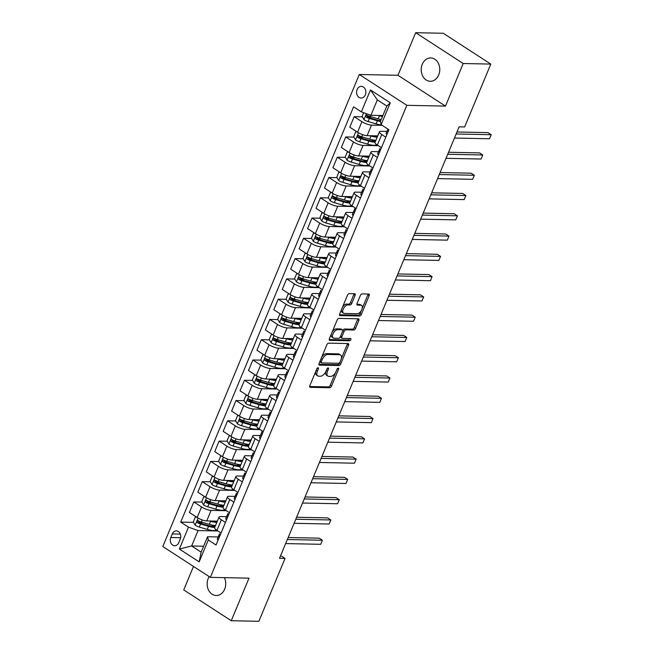 <?xml version="1.0" encoding="UTF-8"?>
<svg xmlns="http://www.w3.org/2000/svg" width="654" height="654" viewBox="0 0 654 654"><rect width="100%" height="100%" fill="white"/><g stroke="black" fill="none" stroke-linecap="round" stroke-linejoin="round"><path stroke-width="0.98" d="M318.073 367.703A1.251 0.679 123 0 0 316.847 368.799L309.808 385.721A1.79 0.973 123 0 0 309.914 387.242A1.79 0.973 123 0 0 310.225 387.332L329.739 387.732A1.79 0.973 123 0 0 331.48 386.162L338.527 369.248A1.251 0.679 123 0 0 338.445 368.177A1.251 0.679 123 0 0 338.232 368.12A1.251 0.679 123 0 0 337.006 369.216L336.099 371.407A5.731 3.115 123 0 1 330.507 376.434L328.88 376.393A5.731 3.115 123 0 1 327.883 376.107A5.731 3.115 123 0 1 327.531 371.227L328.447 369.044A1.251 0.679 123 0 0 328.365 367.973A1.251 0.679 123 0 0 328.153 367.908A1.251 0.679 123 0 0 326.926 369.011L326.019 371.202A5.731 3.115 123 0 1 320.427 376.222L318.8 376.189A5.731 3.115 123 0 1 317.803 375.903A5.731 3.115 123 0 1 317.452 371.022L318.367 368.831A1.251 0.679 123 0 0 318.285 367.769A1.251 0.679 123 0 0 318.073 367.703M422.271 64.272A11.674 9.287 -88.8 0 0 430.25 81.276A11.674 9.287 -88.8 0 0 438.711 74.94A11.674 9.287 -88.8 0 0 430.733 57.936A11.674 9.287 -88.8 0 0 422.271 64.272M209.19 576.615A11.674 9.287 -88.8 0 0 208.217 578.496A11.674 9.287 -88.8 0 0 216.204 595.5A11.674 9.287 -88.8 0 0 224.665 589.156A11.674 9.287 -88.8 0 0 224.363 577.645M357.109 89.549A5.837 4.643 -88.8 0 0 361.098 98.051A5.837 4.643 -88.8 0 0 365.333 94.879A5.837 4.643 -88.8 0 0 361.335 86.377A5.837 4.643 -88.8 0 0 357.109 89.549M355.122 295.355A1.79 0.973 123 0 0 355.016 293.834A1.79 0.973 123 0 0 354.705 293.744L349.228 293.63A1.79 0.973 123 0 0 347.487 295.199L339.663 313.985A1.79 0.973 123 0 0 339.769 315.514A1.79 0.973 123 0 0 340.088 315.604L359.594 316.005A1.79 0.973 123 0 0 361.343 314.435L369.158 295.649A1.79 0.973 123 0 0 369.052 294.12A1.79 0.973 123 0 0 368.742 294.03L362.128 293.899A1.79 0.973 123 0 0 360.379 295.469L357.035 303.505A1.79 0.973 123 0 0 357.141 305.034A1.79 0.973 123 0 0 357.452 305.124L360.738 305.189A4.791 2.6 123 0 1 361.564 305.426A4.791 2.6 123 0 1 361.539 310.192A4.791 2.6 123 0 1 357.19 313.707L344.347 313.446A4.791 2.6 123 0 1 343.513 313.201A4.791 2.6 123 0 1 343.546 308.435A4.791 2.6 123 0 1 347.887 304.928L350.029 304.968A1.79 0.973 123 0 0 351.778 303.399L355.122 295.355L353.839 294.529A1.79 0.973 123 0 0 354.027 293.728M445.48 106.103L463.204 63.52L490.811 64.092L443.273 33.264L415.666 32.7L397.943 75.284L359.299 74.491L406.837 105.31L445.48 106.103L397.943 75.284M193.494 566.438L183.725 589.908L231.263 620.736L248.986 578.152L210.343 577.359L406.837 105.31M231.263 620.736L258.87 621.3L285.03 558.442L280.648 555.598M490.811 64.092L464.642 126.95L459.124 126.835L279.511 558.328L285.03 558.442M328.619 343.154A1.79 0.973 123 0 0 326.869 344.723L319.054 363.51A1.79 0.973 123 0 0 319.16 365.03A1.79 0.973 123 0 0 319.471 365.12L338.985 365.521A1.79 0.973 123 0 0 340.726 363.951L348.549 345.165A1.79 0.973 123 0 0 348.435 343.644A1.79 0.973 123 0 0 348.124 343.554L328.619 343.154M329.354 338.747L337.178 319.961A1.79 0.973 123 0 1 338.927 318.392L358.433 318.792A1.79 0.973 123 0 1 358.744 318.882A1.79 0.973 123 0 1 358.858 320.403L355.506 328.447A1.79 0.973 123 0 1 353.765 330.017L345.852 329.853A1.79 0.973 123 0 0 344.102 331.423L341.878 336.761A1.79 0.973 123 0 0 341.993 338.281A1.79 0.973 123 0 0 342.304 338.371L350.544 338.543A1.251 0.679 123 0 1 350.757 338.608A1.251 0.679 123 0 1 350.748 339.851A1.251 0.679 123 0 1 349.612 340.775L329.779 340.366A1.79 0.973 123 0 1 329.469 340.276A1.79 0.973 123 0 1 329.354 338.747M178.771 542.673L180.251 539.1A5.657 4.496 -88.8 0 0 176.384 530.868A5.657 4.496 -88.8 0 0 172.288 533.942L170.8 537.506A5.657 4.496 -88.8 0 0 174.667 545.738A5.657 4.496 -88.8 0 0 178.771 542.673M359.299 74.491L162.805 546.531L210.343 577.359M203.607 546.221L191.638 545.976L201.146 552.139L207.555 536.73L208.283 539.975L216.057 545.011L388.917 129.737L381.143 124.701L380.415 121.456L386.833 106.046L377.325 99.882L370.916 115.292L382.884 115.537M208.283 539.975L199.168 561.868L179.376 549.041L188.499 527.14L198.048 530.566L217.962 530.974M193.527 522.366L180.725 522.105L188.499 527.14M180.725 522.105L353.585 106.831L361.36 111.875L370.475 89.974L390.258 102.801L381.143 124.701M463.204 63.52L415.666 32.7M198.048 530.566L191.638 545.976L179.376 549.041M362.332 116.829L354.166 116.657L361.94 121.701A7.292 1.954 22.6 0 0 371.497 125.127L382.132 125.339M354.166 116.657L349.784 127.203L357.55 132.247A7.292 1.954 22.6 0 0 367.107 135.664L377.718 135.885M353.896 137.103L345.729 136.939L353.503 141.975A7.292 1.954 22.6 0 0 363.06 145.401L378.331 145.711M345.729 136.939L341.339 147.477L349.113 152.521A7.292 1.954 22.6 0 0 358.67 155.946L369.273 156.159M345.451 157.385L337.292 157.213L345.059 162.257A7.292 1.954 22.6 0 0 354.615 165.675L369.886 165.993M337.292 157.213L332.902 167.759L340.669 172.795A7.292 1.954 22.6 0 0 350.225 176.22L360.836 176.441M337.014 177.659L328.848 177.487L336.622 182.531A7.292 1.954 22.6 0 0 346.179 185.957L361.449 186.267M328.848 177.487L324.458 188.033L332.232 193.077A7.292 1.954 22.6 0 0 341.789 196.494L352.392 196.715M328.57 197.933L320.411 197.77L328.177 202.805A7.292 1.954 22.6 0 0 337.734 206.231L353.005 206.541M320.411 197.77L316.021 208.315L323.795 213.351A7.292 1.954 22.6 0 0 333.344 216.776L343.955 216.989M320.133 218.215L311.966 218.044L319.741 223.088A7.292 1.954 22.6 0 0 329.297 226.505L344.568 226.824M311.966 218.044L307.576 228.589L315.351 233.625A7.292 1.954 22.6 0 0 324.907 237.05L335.51 237.271M311.688 238.489L303.53 238.318L311.296 243.362A7.292 1.954 22.6 0 0 320.852 246.787L336.123 247.098M303.53 238.318L299.14 248.863L306.914 253.907A7.292 1.954 22.6 0 0 316.462 257.324L327.074 257.545M303.252 258.763L295.085 258.6L302.859 263.636A7.292 1.954 22.6 0 0 312.416 267.061L327.687 267.372M295.085 258.6L290.695 269.146L298.469 274.181A7.292 1.954 22.6 0 0 308.026 277.607L318.637 277.819M294.807 279.045L286.648 278.874L294.423 283.918A7.292 1.954 22.6 0 0 303.971 287.335L319.242 287.654M286.648 278.874L282.258 289.42L290.033 294.455A7.292 1.954 22.6 0 0 299.589 297.881L310.192 298.101M286.37 299.319L278.203 299.156L285.978 304.192A7.292 1.954 22.6 0 0 295.534 307.617L310.805 307.928M278.203 299.156L273.813 309.694L281.588 314.738A7.292 1.954 22.6 0 0 291.144 318.163L301.756 318.375M277.925 319.593L269.767 319.43L277.541 324.466A7.292 1.954 22.6 0 0 287.09 327.891L302.361 328.21M269.767 319.43L265.377 329.976L273.151 335.012A7.292 1.954 22.6 0 0 282.708 338.437L293.311 338.658M269.489 339.876L261.322 339.704L269.096 344.748A7.292 1.954 22.6 0 0 278.653 348.165L293.924 348.484M261.322 339.704L256.932 350.25L264.707 355.294A7.292 1.954 22.6 0 0 274.263 358.711L284.874 358.932M261.052 360.15L252.885 359.986L260.66 365.022A7.292 1.954 22.6 0 0 270.216 368.447L285.479 368.758M252.885 359.986L248.495 370.524L256.27 375.568A7.292 1.954 22.6 0 0 265.826 378.993L276.429 379.206M252.607 380.432L244.441 380.26L252.215 385.296A7.292 1.954 22.6 0 0 261.772 388.721L277.043 389.04M244.441 380.26L240.051 390.806L247.825 395.842A7.292 1.954 22.6 0 0 257.382 399.267L267.993 399.488M244.171 400.706L236.004 400.534L243.778 405.578A7.292 1.954 22.6 0 0 253.335 409.003L268.598 409.314M236.004 400.534L231.614 411.08L239.389 416.124A7.292 1.954 22.6 0 0 248.945 419.541L259.548 419.762M235.726 420.98L227.559 420.816L235.334 425.852A7.292 1.954 22.6 0 0 244.89 429.277L260.161 429.588M227.559 420.816L223.178 431.354L230.944 436.398A7.292 1.954 22.6 0 0 240.5 439.823L251.111 440.036M227.29 441.262L219.123 441.09L226.897 446.134A7.292 1.954 22.6 0 0 236.454 449.551L251.716 449.87M219.123 441.09L214.733 451.636L222.507 456.672A7.292 1.954 22.6 0 0 232.064 460.097L242.667 460.318M218.845 461.536L210.678 461.364L218.452 466.408A7.292 1.954 22.6 0 0 228.009 469.834L243.28 470.144M210.678 461.364L206.296 471.91L214.062 476.954A7.292 1.954 22.6 0 0 223.619 480.371L234.23 480.592M210.408 481.81L202.241 481.646L210.016 486.682A7.292 1.954 22.6 0 0 219.572 490.108L234.843 490.418M202.241 481.646L197.851 492.192L205.626 497.228A7.292 1.954 22.6 0 0 215.182 500.653L225.785 500.866M201.963 502.092L193.797 501.92L201.571 506.964A7.292 1.954 22.6 0 0 211.128 510.382L226.398 510.7M193.797 501.92L189.415 512.466L197.181 517.502A7.292 1.954 22.6 0 0 206.738 520.927L217.349 521.148M218.134 536.95L207.555 536.73M226.578 516.668L220.635 516.546A7.292 1.954 22.6 0 0 219.041 517.077A7.292 1.954 22.6 0 0 221.363 519.791L225.45 522.44M235.015 496.394L229.08 496.272A7.292 1.954 22.6 0 0 227.486 496.803A7.292 1.954 22.6 0 0 229.799 499.517L233.887 502.166M243.46 476.12L237.516 475.998A7.292 1.954 22.6 0 0 235.922 476.521A7.292 1.954 22.6 0 0 238.236 479.235L242.332 481.892M251.896 455.838L245.961 455.715A7.292 1.954 22.6 0 0 244.359 456.247A7.292 1.954 22.6 0 0 246.681 458.961L250.768 461.61M260.341 435.564L254.398 435.441A7.292 1.954 22.6 0 0 252.804 435.973A7.292 1.954 22.6 0 0 255.117 438.679L259.213 441.336M268.778 415.29L262.843 415.167A7.292 1.954 22.6 0 0 261.24 415.691A7.292 1.954 22.6 0 0 263.562 418.405L267.649 421.053M277.222 395.008L271.279 394.885A7.292 1.954 22.6 0 0 269.685 395.417A7.292 1.954 22.6 0 0 271.999 398.131L276.094 400.779M285.659 374.734L279.724 374.611A7.292 1.954 22.6 0 0 278.122 375.143A7.292 1.954 22.6 0 0 280.443 377.849L284.531 380.505M294.104 354.452L288.161 354.337A7.292 1.954 22.6 0 0 286.566 354.86A7.292 1.954 22.6 0 0 288.88 357.575L292.976 360.223M302.54 334.178L296.597 334.055A7.292 1.954 22.6 0 0 295.003 334.586A7.292 1.954 22.6 0 0 297.325 337.3L301.412 339.949M310.985 313.904L305.042 313.781A7.292 1.954 22.6 0 0 303.448 314.312A7.292 1.954 22.6 0 0 305.761 317.018L309.857 319.675M319.422 293.621L313.479 293.499A7.292 1.954 22.6 0 0 311.884 294.03A7.292 1.954 22.6 0 0 314.206 296.744L318.294 299.393M327.867 273.347L321.923 273.225A7.292 1.954 22.6 0 0 320.329 273.756A7.292 1.954 22.6 0 0 322.643 276.47L326.73 279.119M336.303 253.073L330.36 252.951A7.292 1.954 22.6 0 0 328.766 253.474A7.292 1.954 22.6 0 0 331.087 256.188L335.175 258.845M344.748 232.791L338.805 232.669A7.292 1.954 22.6 0 0 337.211 233.2A7.292 1.954 22.6 0 0 339.524 235.914L343.612 238.563M353.185 212.517L347.241 212.395A7.292 1.954 22.6 0 0 345.647 212.926A7.292 1.954 22.6 0 0 347.969 215.64L352.056 218.289M361.629 192.243L355.686 192.121A7.292 1.954 22.6 0 0 354.092 192.644A7.292 1.954 22.6 0 0 356.405 195.358L360.493 198.015M370.066 171.961L364.123 171.838A7.292 1.954 22.6 0 0 362.529 172.37A7.292 1.954 22.6 0 0 364.85 175.084L368.938 177.733M378.502 151.687L372.567 151.565A7.292 1.954 22.6 0 0 370.973 152.096A7.292 1.954 22.6 0 0 373.287 154.802L377.374 157.459M386.947 131.413L381.004 131.291A7.292 1.954 22.6 0 0 379.41 131.814A7.292 1.954 22.6 0 0 381.732 134.528L385.819 137.177M203.124 522.562L198.669 522.472M211.561 502.288L207.105 502.198M220.006 482.006L215.55 481.916M228.442 461.732L223.987 461.642M236.887 441.458L232.432 441.368M245.324 421.176L240.868 421.086M253.768 400.902L249.305 400.812M262.205 380.628L257.75 380.53M270.65 360.346L266.186 360.256M279.086 340.072L274.631 339.982M287.531 319.798L283.068 319.7M295.968 299.516L291.512 299.426M304.412 279.242L299.949 279.152M312.849 258.959L308.394 258.87M321.286 238.685L316.83 238.596M329.73 218.411L325.275 218.322M338.167 198.129L333.712 198.039M346.612 177.855L342.156 177.765M355.048 157.581L350.593 157.483M363.493 137.299L359.038 137.209M371.93 117.025L367.474 116.935M219.041 517.077L214.651 527.623A7.292 1.954 22.6 0 0 216.973 530.337L221.06 532.985M227.486 496.803L223.096 507.349A7.292 1.954 22.6 0 0 225.409 510.055L229.497 512.711M235.922 476.521L231.532 487.066A7.292 1.954 22.6 0 0 233.854 489.781L237.942 492.429M244.359 456.247L239.977 466.793A7.292 1.954 22.6 0 0 242.291 469.507L246.378 472.155M252.804 435.973L248.414 446.51A7.292 1.954 22.6 0 0 250.735 449.224L254.823 451.881M261.24 415.691L256.858 426.236A7.292 1.954 22.6 0 0 259.172 428.95L263.26 431.599M269.685 395.417L265.295 405.962A7.292 1.954 22.6 0 0 267.617 408.676L271.704 411.325M278.122 375.143L273.732 385.68A7.292 1.954 22.6 0 0 276.053 388.394L280.141 391.051M286.566 354.86L282.176 365.406A7.292 1.954 22.6 0 0 284.49 368.12L288.586 370.769M295.003 334.586L290.613 345.132A7.292 1.954 22.6 0 0 292.935 347.838L297.022 350.495M303.448 314.312L299.058 324.85A7.292 1.954 22.6 0 0 301.371 327.564L305.467 330.213M311.884 294.03L307.494 304.576A7.292 1.954 22.6 0 0 309.816 307.29L313.904 309.939M320.329 273.756L315.939 284.302A7.292 1.954 22.6 0 0 318.253 287.008L322.348 289.665M328.766 253.474L324.376 264.02A7.292 1.954 22.6 0 0 326.698 266.734L330.785 269.383M337.211 233.2L332.821 243.746A7.292 1.954 22.6 0 0 335.134 246.46L339.23 249.109M345.647 212.926L341.257 223.472A7.292 1.954 22.6 0 0 343.579 226.178L347.666 228.835M354.092 192.644L349.702 203.19A7.292 1.954 22.6 0 0 352.016 205.904L356.103 208.552M362.529 172.37L358.139 182.916A7.292 1.954 22.6 0 0 360.46 185.63L364.548 188.278M370.973 152.096L366.583 162.633A7.292 1.954 22.6 0 0 368.897 165.348L372.984 168.004M379.41 131.814L375.02 142.359A7.292 1.954 22.6 0 0 377.342 145.074L381.429 147.722M370.916 115.292L361.36 111.875M201.146 552.139L199.168 561.868M370.475 89.974L377.325 99.882M390.258 102.801L386.833 106.046M315.759 371.407A5.731 3.115 123 0 0 316.52 375.069L317.803 375.903M325.856 371.562A5.731 3.115 123 0 0 326.599 375.273L327.883 376.107M309.62 386.514L328.447 386.906A1.79 0.973 123 0 0 330.196 385.337L335.486 372.625M341.306 358.645L347.266 344.331A1.79 0.973 123 0 0 347.446 343.538M318.866 364.303L337.693 364.695A1.79 0.973 123 0 0 339.442 363.117L339.606 362.725M321.294 361.785A1.251 0.679 123 0 0 321.376 362.856A1.251 0.679 123 0 0 321.588 362.921L338.715 363.272A1.251 0.679 123 0 0 339.941 362.169L340.897 359.863A5.731 3.115 123 0 0 340.546 354.983A5.731 3.115 123 0 0 339.549 354.697L327.85 354.452A5.731 3.115 123 0 0 322.258 359.479L321.294 361.785L320.092 361.008M319.88 361.515A1.251 0.679 123 0 0 320.092 362.022A1.251 0.679 123 0 0 320.305 362.087M340.546 354.983L339.262 354.149A5.731 3.115 123 0 0 338.265 353.863L339.549 354.697M321.58 357.436A5.731 3.115 123 0 1 326.559 353.626L338.265 353.863M342.761 330.72L342.819 330.589A1.79 0.973 123 0 1 344.568 329.019L352.473 329.183A1.79 0.973 123 0 0 354.223 327.613L357.566 319.569A1.79 0.973 123 0 0 357.754 318.776M340.415 336.597A1.79 0.973 123 0 0 340.709 337.448L341.993 338.281M329.175 339.54L348.329 339.941A1.251 0.679 123 0 0 349.653 338.527M337.636 329.681A4.791 2.6 123 0 0 333.295 333.197A4.791 2.6 123 0 0 333.262 337.963A4.791 2.6 123 0 0 334.096 338.208L338.617 338.298A1.79 0.973 123 0 0 340.366 336.728L342.582 331.39A1.79 0.973 123 0 0 342.475 329.869A1.79 0.973 123 0 0 342.165 329.779L337.636 329.681L336.352 328.856A4.791 2.6 123 0 0 332.044 332.297M331.414 333.81A4.791 2.6 123 0 0 331.979 337.129L333.262 337.963M342.475 329.869L341.192 329.036A1.79 0.973 123 0 0 340.881 328.946L342.165 329.779M336.352 328.856L340.881 328.946M342.5 307.184A4.791 2.6 123 0 1 346.604 304.094L348.745 304.135A1.79 0.973 123 0 0 350.495 302.565L353.839 294.529M341.568 309.407A4.791 2.6 123 0 0 342.23 312.367L343.513 313.201M361.564 305.426L360.28 304.601A4.791 2.6 123 0 0 359.447 304.355L360.738 305.189M356.847 304.306L359.447 304.355M362.226 308.394L367.875 294.815A1.79 0.973 123 0 0 368.063 294.022M339.475 314.787L358.31 315.171A1.79 0.973 123 0 0 360.052 313.601L361.294 310.617M196.584 517.118L195.317 517.101L193.29 521.966L195.186 525.252A4.831 1.292 22.6 0 0 199.29 527.083L207.244 529.413A13.955 3.736 22.6 0 0 216.311 529.879M213.31 526.388A11.584 3.098 22.6 0 0 212.607 525.734L211.732 524.999M209.55 520.985L210.621 521.295A13.955 3.736 22.6 0 0 216.809 522.44M212.615 521.05A11.584 3.098 22.6 0 0 216.973 521.14M215.526 525.522A13.955 3.736 -157.4 0 1 209.337 524.377L201.383 522.056A4.831 1.292 -157.4 0 1 198.383 520.854C196.944 520.854 196.674 521.5 197.573 522.799A4.831 1.292 22.6 0 0 200.574 524.001L208.528 526.331A13.955 3.736 22.6 0 0 214.716 527.467M215.37 525.898A11.584 3.098 -157.4 0 1 207.923 525.44L199.969 523.11A2.461 0.662 -157.4 0 1 199.159 522.832L198.473 521.5M198.383 520.854L197.925 520.731M218.117 540.057A4.831 1.292 -157.4 0 1 217.357 538.822A4.831 1.292 -157.4 0 1 217.365 538.806L218.632 535.765A4.831 1.292 22.6 0 0 219.286 536.877L219.409 536.959M287.335 539.525L322.389 540.245L320.697 544.3L285.651 543.58M219.45 534.114L218.649 535.724A4.831 1.292 22.6 0 0 218.64 535.74L217.357 538.822M220.202 535.046L220.096 534.931A4.831 1.292 -157.4 0 1 219.45 533.795A4.831 1.292 -157.4 0 1 219.458 533.778L219.45 533.795M288.169 537.523L319.177 538.16L322.389 540.245L320.697 544.3M205.021 496.836L203.762 496.819L201.734 501.683L203.631 504.978A4.831 1.292 22.6 0 0 207.735 506.809L215.689 509.131A13.955 3.736 22.6 0 0 224.747 509.605M221.755 506.106A11.584 3.098 22.6 0 0 221.044 505.46L220.177 504.724M217.995 500.711L219.065 501.021A13.955 3.736 22.6 0 0 225.254 502.158M221.052 500.776A11.584 3.098 22.6 0 0 225.409 500.858M223.97 505.24A13.955 3.736 -157.4 0 1 217.782 504.103L209.828 501.781A4.831 1.292 -157.4 0 1 206.819 500.572C205.381 500.58 205.111 501.226 206.01 502.517A4.831 1.292 22.6 0 0 209.01 503.727L216.973 506.049A13.955 3.736 22.6 0 0 223.161 507.185M223.807 505.624A11.584 3.098 -157.4 0 1 216.36 505.158L208.405 502.836A2.461 0.662 -157.4 0 1 207.596 502.55L206.909 501.226M206.819 500.572L206.362 500.449M213.466 476.562L212.198 476.545L210.171 481.409L212.068 484.696A4.831 1.292 22.6 0 0 216.172 486.527L224.126 488.857A13.955 3.736 22.6 0 0 233.192 489.323M230.192 485.832A11.584 3.098 22.6 0 0 229.489 485.178L228.614 484.442M226.431 480.428L227.502 480.747A13.955 3.736 22.6 0 0 233.691 481.884M229.497 480.494A11.584 3.098 22.6 0 0 233.854 480.584M232.407 484.966A13.955 3.736 -157.4 0 1 226.219 483.829L218.264 481.499A4.831 1.292 -157.4 0 1 215.264 480.298C213.817 480.298 213.547 480.952 214.455 482.243A4.831 1.292 22.6 0 0 217.455 483.445L225.409 485.775A13.955 3.736 22.6 0 0 231.598 486.911M232.252 485.342A11.584 3.098 -157.4 0 1 224.804 484.884L216.842 482.562A2.461 0.662 -157.4 0 1 216.041 482.276L215.354 480.943M215.264 480.298L214.806 480.175M221.902 456.288L220.643 456.263L218.616 461.135L220.512 464.422A4.831 1.292 22.6 0 0 224.616 466.253L232.571 468.583A13.955 3.736 22.6 0 0 241.628 469.049M238.636 465.558A11.584 3.098 22.6 0 0 237.925 464.904L237.059 464.168M234.876 460.154L235.947 460.465A13.955 3.736 22.6 0 0 242.135 461.61M237.933 460.22A11.584 3.098 22.6 0 0 242.291 460.31M240.852 464.692A13.955 3.736 -157.4 0 1 234.663 463.547L226.709 461.225A4.831 1.292 -157.4 0 1 223.701 460.024C222.262 460.024 221.992 460.669 222.891 461.969A4.831 1.292 22.6 0 0 225.892 463.171L233.854 465.501A13.955 3.736 22.6 0 0 240.034 466.637M240.688 465.068A11.584 3.098 -157.4 0 1 233.241 464.61L225.287 462.28A2.461 0.662 -157.4 0 1 224.477 462.002L223.791 460.669M223.701 460.024L223.243 459.901M226.554 519.783A4.831 1.292 -157.4 0 1 225.793 518.548A4.831 1.292 -157.4 0 1 225.81 518.524L227.069 515.491A4.831 1.292 22.6 0 0 227.723 516.603L227.845 516.676M295.78 519.243L330.826 519.971L329.142 524.026L294.087 523.306M227.894 513.831L227.085 515.442A4.831 1.292 22.6 0 0 227.077 515.466L225.793 518.548M228.638 514.772L228.532 514.649A4.831 1.292 -157.4 0 1 227.886 513.521A4.831 1.292 -157.4 0 1 227.903 513.496L227.886 513.521M296.614 517.249L327.613 517.886L330.826 519.971L329.142 524.026M234.999 499.501A4.831 1.292 -157.4 0 1 234.238 498.274A4.831 1.292 -157.4 0 1 234.246 498.25L235.514 495.209A4.831 1.292 22.6 0 0 236.168 496.321L236.29 496.402M304.216 498.969L339.271 499.689L337.578 503.744L302.532 503.024M236.331 493.557L235.53 495.168A4.831 1.292 22.6 0 0 235.522 495.192L234.238 498.274M237.083 494.498L236.977 494.375A4.831 1.292 -157.4 0 1 236.331 493.239A4.831 1.292 -157.4 0 1 236.339 493.222L236.331 493.239M305.05 496.975L336.058 497.612L339.271 499.689L337.578 503.744M243.435 479.227A4.831 1.292 -157.4 0 1 242.675 477.992A4.831 1.292 -157.4 0 1 242.691 477.976L243.95 474.935A4.831 1.292 22.6 0 0 244.604 476.047L244.727 476.128M312.661 478.695L347.707 479.415L346.023 483.469L310.969 482.75M244.776 473.283L243.967 474.894A4.831 1.292 22.6 0 0 243.958 474.91L242.675 477.992M245.52 474.215L245.413 474.101A4.831 1.292 -157.4 0 1 244.768 472.965A4.831 1.292 -157.4 0 1 244.784 472.94L244.768 472.965M313.495 476.692L344.494 477.33L347.707 479.415L346.023 483.469M230.347 436.005L229.08 435.989L227.052 440.853L228.949 444.148A4.831 1.292 22.6 0 0 233.053 445.979L241.007 448.301A13.955 3.736 22.6 0 0 250.073 448.775M247.073 445.276A11.584 3.098 22.6 0 0 246.37 444.63L245.495 443.894M243.313 439.88L244.383 440.191A13.955 3.736 22.6 0 0 250.572 441.327M246.378 439.938A11.584 3.098 22.6 0 0 250.735 440.028M249.288 444.409A13.955 3.736 -157.4 0 1 243.1 443.273L235.146 440.951A4.831 1.292 -157.4 0 1 232.145 439.741C230.698 439.75 230.429 440.395 231.336 441.687A4.831 1.292 22.6 0 0 234.336 442.897L242.291 445.219A13.955 3.736 22.6 0 0 248.479 446.355M249.133 444.785A11.584 3.098 -157.4 0 1 241.686 444.328L233.723 442.006A2.461 0.662 -157.4 0 1 232.922 441.72L232.235 440.395M232.145 439.741L231.679 439.619M251.88 458.953A4.831 1.292 -157.4 0 1 251.12 457.718A4.831 1.292 -157.4 0 1 251.128 457.694L252.395 454.661A4.831 1.292 22.6 0 0 253.049 455.773L253.172 455.846M321.098 458.413L356.152 459.141L354.46 463.196L319.414 462.468M253.212 453.001L252.411 454.612A4.831 1.292 22.6 0 0 252.403 454.636L251.12 457.718M253.965 453.941L253.858 453.819A4.831 1.292 -157.4 0 1 253.212 452.691A4.831 1.292 -157.4 0 1 253.221 452.666L253.212 452.691M321.932 456.418L352.939 457.056L356.152 459.141L354.46 463.196M238.784 415.731L237.525 415.715L235.497 420.579L237.394 423.866A4.831 1.292 22.6 0 0 241.489 425.697L249.452 428.027A13.955 3.736 22.6 0 0 258.51 428.493M255.518 425.002A11.584 3.098 22.6 0 0 254.807 424.348L253.94 423.612M251.757 419.598L252.828 419.917A13.955 3.736 22.6 0 0 259.009 421.053M254.815 419.664A11.584 3.098 22.6 0 0 259.172 419.754M257.733 424.135A13.955 3.736 -157.4 0 1 251.545 422.999L243.59 420.669A4.831 1.292 -157.4 0 1 240.582 419.467C239.143 419.467 238.873 420.121 239.773 421.413A4.831 1.292 22.6 0 0 242.773 422.615L250.735 424.945A13.955 3.736 22.6 0 0 256.916 426.081M257.57 424.511A11.584 3.098 -157.4 0 1 250.122 424.054L242.168 421.724A2.461 0.662 -157.4 0 1 241.359 421.446L240.672 420.113M240.582 419.467L240.124 419.345M247.228 395.457L245.961 395.433L243.934 400.305L245.83 403.592A4.831 1.292 22.6 0 0 249.934 405.423L257.889 407.744A13.955 3.736 22.6 0 0 266.955 408.219M263.954 404.728A11.584 3.098 22.6 0 0 263.251 404.074L262.377 403.338M260.194 399.324L261.265 399.635A13.955 3.736 22.6 0 0 267.453 400.779M263.26 399.39A11.584 3.098 22.6 0 0 267.617 399.48M266.17 403.861A13.955 3.736 -157.4 0 1 259.981 402.717L252.027 400.395A4.831 1.292 -157.4 0 1 249.027 399.193C247.58 399.193 247.31 399.839 248.209 401.139A4.831 1.292 22.6 0 0 251.218 402.341L259.172 404.663A13.955 3.736 22.6 0 0 265.361 405.807M266.014 404.237A11.584 3.098 -157.4 0 1 258.567 403.78L250.605 401.45A2.461 0.662 -157.4 0 1 249.803 401.172L249.117 399.839M249.027 399.193L248.561 399.071M255.665 375.175L254.406 375.159L252.379 380.023L254.275 383.318A4.831 1.292 22.6 0 0 258.371 385.149L266.333 387.47A13.955 3.736 22.6 0 0 275.391 387.945M272.399 384.446A11.584 3.098 22.6 0 0 271.688 383.8L270.821 383.056M268.639 379.05L269.71 379.361A13.955 3.736 22.6 0 0 275.89 380.497M271.696 379.107A11.584 3.098 22.6 0 0 276.053 379.197M274.615 383.579A13.955 3.736 -157.4 0 1 268.426 382.443L260.464 380.113A4.831 1.292 -157.4 0 1 257.463 378.911C256.025 378.919 255.755 379.565 256.654 380.857A4.831 1.292 22.6 0 0 259.654 382.067L267.617 384.388A13.955 3.736 22.6 0 0 273.797 385.525M274.451 383.955A11.584 3.098 -157.4 0 1 267.004 383.497L259.049 381.176A2.461 0.662 -157.4 0 1 258.24 380.89L257.553 379.565M257.463 378.911L257.006 378.789M264.11 354.901L262.843 354.885L260.815 359.749L262.712 363.035A4.831 1.292 22.6 0 0 266.816 364.867L274.77 367.196A13.955 3.736 22.6 0 0 283.836 367.662M280.836 364.172A11.584 3.098 22.6 0 0 280.133 363.518L279.258 362.782M277.075 358.768L278.146 359.087A13.955 3.736 22.6 0 0 284.335 360.223M280.141 358.833A11.584 3.098 22.6 0 0 284.498 358.923M283.051 363.305A13.955 3.736 -157.4 0 1 276.863 362.169L268.908 359.839A4.831 1.292 -157.4 0 1 265.908 358.637C264.461 358.637 264.191 359.291 265.091 360.583A4.831 1.292 22.6 0 0 268.099 361.785L276.053 364.114A13.955 3.736 22.6 0 0 282.242 365.251M282.896 363.681A11.584 3.098 -157.4 0 1 275.44 363.223L267.486 360.894A2.461 0.662 -157.4 0 1 266.685 360.616L265.99 359.283M265.908 358.637L265.442 358.515M272.546 334.619L271.279 334.603L269.26 339.475L271.148 342.761A4.831 1.292 22.6 0 0 275.252 344.593L283.215 346.914A13.955 3.736 22.6 0 0 292.273 347.388M289.281 343.898A11.584 3.098 22.6 0 0 288.569 343.244L287.703 342.508M285.52 338.494L286.591 338.805A13.955 3.736 22.6 0 0 292.771 339.941M288.577 338.559A11.584 3.098 22.6 0 0 292.935 338.649M291.488 343.023A13.955 3.736 -157.4 0 1 285.308 341.887L277.345 339.565A4.831 1.292 -157.4 0 1 274.345 338.355C272.906 338.363 272.636 339.009 273.536 340.309A4.831 1.292 22.6 0 0 276.536 341.511L284.49 343.832A13.955 3.736 22.6 0 0 290.678 344.977M291.332 343.407A11.584 3.098 -157.4 0 1 283.885 342.949L275.931 340.62A2.461 0.662 -157.4 0 1 275.121 340.342L274.435 339.009M274.345 338.355L273.887 338.241M260.317 438.671A4.831 1.292 -157.4 0 1 259.556 437.444A4.831 1.292 -157.4 0 1 259.564 437.42L260.832 434.379A4.831 1.292 22.6 0 0 261.486 435.49L261.608 435.572M329.542 438.139L364.589 438.859L362.905 442.913L327.85 442.194M261.657 432.727L260.848 434.338A4.831 1.292 22.6 0 0 260.84 434.362L259.556 437.444M262.401 433.667L262.295 433.545A4.831 1.292 -157.4 0 1 261.649 432.408A4.831 1.292 -157.4 0 1 261.665 432.392L262.262 430.953L261.649 432.408M330.376 436.136L361.376 436.774L364.589 438.859L362.905 442.913M268.761 418.397A4.831 1.292 -157.4 0 1 268.001 417.162A4.831 1.292 -157.4 0 1 268.009 417.146L269.276 414.105M337.979 417.865L373.033 418.585L371.341 422.639L336.295 421.92M270.094 412.453L269.293 414.064A4.831 1.292 22.6 0 0 269.284 414.08A4.831 1.292 22.6 0 0 269.922 415.216L270.053 415.298M270.846 413.385L270.74 413.271A4.831 1.292 -157.4 0 1 270.094 412.134A4.831 1.292 -157.4 0 1 270.102 412.11L270.094 412.134M338.813 415.862L369.821 416.5L373.033 418.585L371.341 422.639M277.198 398.123A4.831 1.292 -157.4 0 1 276.438 396.888A4.831 1.292 -157.4 0 1 276.446 396.864L277.713 393.831M346.424 397.583L381.47 398.302L379.786 402.365L344.732 401.638M278.539 392.171L277.729 393.782A4.831 1.292 22.6 0 0 277.721 393.806A4.831 1.292 22.6 0 0 278.367 394.934L278.49 395.016M279.283 393.111L279.176 392.989A4.831 1.292 -157.4 0 1 278.53 391.86A4.831 1.292 -157.4 0 1 278.539 391.836L278.53 391.86M347.258 395.588L378.257 396.226L381.47 398.302L379.786 402.365M285.643 377.84A4.831 1.292 -157.4 0 1 284.882 376.606A4.831 1.292 -157.4 0 1 284.891 376.59L286.158 373.548M354.86 377.309L389.915 378.028L388.223 382.083L353.176 381.364M286.975 371.897L286.174 373.508A4.831 1.292 22.6 0 0 286.166 373.524A4.831 1.292 22.6 0 0 286.804 374.66L286.934 374.742M287.727 372.837L287.621 372.715A4.831 1.292 -157.4 0 1 286.975 371.578A4.831 1.292 -157.4 0 1 286.983 371.562L286.975 371.578M355.694 375.306L386.702 375.944L389.915 378.028L388.223 382.083M294.079 357.566A4.831 1.292 -157.4 0 1 293.319 356.332A4.831 1.292 -157.4 0 1 293.327 356.307L294.594 353.274M363.305 357.035L398.351 357.754L396.667 361.809L361.613 361.09M295.412 351.623L294.611 353.225A4.831 1.292 22.6 0 0 294.602 353.25A4.831 1.292 22.6 0 0 295.248 354.386L295.371 354.46M296.164 352.555L296.058 352.441A4.831 1.292 -157.4 0 1 295.412 351.304A4.831 1.292 -157.4 0 1 295.42 351.28L295.412 351.304M364.139 355.032L395.139 355.67L398.351 357.754L396.667 361.809M280.991 314.345L279.724 314.329L277.697 319.193L279.593 322.479A4.831 1.292 22.6 0 0 283.697 324.319L291.651 326.64A13.955 3.736 22.6 0 0 300.717 327.114M297.717 323.616A11.584 3.098 22.6 0 0 297.014 322.97L296.139 322.226M293.957 318.22L295.028 318.531A13.955 3.736 22.6 0 0 301.216 319.667M297.022 318.277A11.584 3.098 22.6 0 0 301.38 318.367M299.933 322.749A13.955 3.736 -157.4 0 1 293.744 321.613L285.79 319.283A4.831 1.292 -157.4 0 1 282.781 318.081C281.343 318.081 281.073 318.735 281.972 320.027A4.831 1.292 22.6 0 0 284.981 321.228L292.935 323.558A13.955 3.736 22.6 0 0 299.123 324.695M299.777 323.125A11.584 3.098 -157.4 0 1 292.322 322.667L284.367 320.346A2.461 0.662 -157.4 0 1 283.566 320.059L282.871 318.735M282.781 318.081L282.324 317.958M302.524 337.292A4.831 1.292 -157.4 0 1 301.764 336.058A4.831 1.292 -157.4 0 1 301.772 336.033L303.039 332.992M371.742 336.753L406.796 337.472L405.104 341.527L370.058 340.808M303.857 331.341L303.055 332.951A4.831 1.292 22.6 0 0 303.047 332.976A4.831 1.292 22.6 0 0 303.685 334.104L303.816 334.186M304.609 332.281L304.494 332.158A4.831 1.292 -157.4 0 1 303.857 331.03A4.831 1.292 -157.4 0 1 303.865 331.006L303.857 331.03M372.576 334.758L403.583 335.396L406.796 337.472L405.104 341.527M289.428 294.071L288.161 294.055L286.141 298.919L288.03 302.205A4.831 1.292 22.6 0 0 292.134 304.036L300.088 306.366A13.955 3.736 22.6 0 0 309.154 306.832M306.162 303.342A11.584 3.098 22.6 0 0 305.451 302.688L304.584 301.952M302.401 297.938L303.464 298.257A13.955 3.736 22.6 0 0 309.653 299.393M305.459 298.003A11.584 3.098 22.6 0 0 309.816 298.093M308.369 302.475A13.955 3.736 -157.4 0 1 302.189 301.339L294.226 299.009A4.831 1.292 -157.4 0 1 291.226 297.807C289.787 297.807 289.518 298.453 290.417 299.753A4.831 1.292 22.6 0 0 293.417 300.954L301.371 303.284A13.955 3.736 22.6 0 0 307.56 304.421M308.214 302.851A11.584 3.098 -157.4 0 1 300.766 302.393L292.812 300.063A2.461 0.662 -157.4 0 1 292.003 299.785L291.316 298.453M291.226 297.807L290.768 297.684M310.961 317.01A4.831 1.292 -157.4 0 1 310.2 315.776A4.831 1.292 -157.4 0 1 310.209 315.759L311.476 312.718M380.187 316.479L415.233 317.198L413.541 321.253L378.494 320.534M312.293 311.067L311.492 312.677A4.831 1.292 22.6 0 0 311.484 312.694A4.831 1.292 22.6 0 0 312.13 313.83L312.252 313.912M313.045 311.999L312.939 311.884A4.831 1.292 -157.4 0 1 312.293 310.748A4.831 1.292 -157.4 0 1 312.301 310.732L312.293 310.748M381.012 314.476L412.02 315.114L415.233 317.198L413.541 321.253M297.864 273.789L296.605 273.773L294.578 278.645L296.475 281.931A4.831 1.292 22.6 0 0 300.578 283.762L308.533 286.084A13.955 3.736 22.6 0 0 317.599 286.558M314.599 283.059A11.584 3.098 22.6 0 0 313.895 282.414L313.021 281.678M310.838 277.664L311.909 277.975A13.955 3.736 22.6 0 0 318.097 279.111M313.904 277.729A11.584 3.098 22.6 0 0 318.261 277.819M316.814 282.193A13.955 3.736 -157.4 0 1 310.625 281.057L302.671 278.735A4.831 1.292 -157.4 0 1 299.663 277.525C298.224 277.533 297.954 278.179 298.853 279.479A4.831 1.292 22.6 0 0 301.862 280.68L309.816 283.002A13.955 3.736 22.6 0 0 316.005 284.147M316.659 282.577A11.584 3.098 -157.4 0 1 309.203 282.111L301.249 279.789A2.461 0.662 -157.4 0 1 300.448 279.511L299.753 278.179M299.663 277.525L299.205 277.402M319.405 296.736A4.831 1.292 -157.4 0 1 318.645 295.502A4.831 1.292 -157.4 0 1 318.653 295.477L319.912 292.444M388.623 296.205L423.669 296.924L421.985 300.979L386.939 300.26M320.738 290.793L319.937 292.395A4.831 1.292 22.6 0 0 319.92 292.42A4.831 1.292 22.6 0 0 320.566 293.556L320.689 293.63M321.49 291.725L321.376 291.61A4.831 1.292 -157.4 0 1 320.738 290.474A4.831 1.292 -157.4 0 1 320.746 290.45L320.738 290.474M389.457 294.202L420.465 294.84L423.669 296.924L421.985 300.979M306.309 253.515L305.042 253.499L303.023 258.363L304.911 261.649A4.831 1.292 22.6 0 0 309.015 263.48L316.969 265.81A13.955 3.736 22.6 0 0 326.035 266.284M323.043 262.785A11.584 3.098 22.6 0 0 322.332 262.14L321.466 261.396M319.283 257.39L320.346 257.701A13.955 3.736 22.6 0 0 326.534 258.837M322.34 257.447A11.584 3.098 22.6 0 0 326.698 257.537M325.251 261.919A13.955 3.736 -157.4 0 1 319.062 260.783L311.108 258.453A4.831 1.292 -157.4 0 1 308.108 257.251C306.669 257.251 306.399 257.905 307.298 259.197A4.831 1.292 22.6 0 0 310.298 260.398L318.253 262.728A13.955 3.736 22.6 0 0 324.441 263.864M325.095 262.295A11.584 3.098 -157.4 0 1 317.648 261.837L309.694 259.515A2.461 0.662 -157.4 0 1 308.884 259.229L308.197 257.897M308.108 257.251L307.65 257.128M327.842 276.454A4.831 1.292 -157.4 0 1 327.082 275.228A4.831 1.292 -157.4 0 1 327.09 275.203L328.357 272.162A4.831 1.292 22.6 0 0 329.011 273.274L329.134 273.356M397.068 275.923L432.114 276.642L430.422 280.697L395.376 279.977M329.175 270.511L328.373 272.121A4.831 1.292 22.6 0 0 328.365 272.146L327.082 275.228M329.927 271.451L329.82 271.328A4.831 1.292 -157.4 0 1 329.175 270.2A4.831 1.292 -157.4 0 1 329.183 270.176L329.175 270.2M397.894 273.928L428.901 274.566L432.114 276.642L430.422 280.697M314.746 233.241L313.487 233.225L311.459 238.089L313.356 241.375A4.831 1.292 22.6 0 0 317.46 243.206L325.414 245.536A13.955 3.736 22.6 0 0 334.48 246.002M331.48 242.511A11.584 3.098 22.6 0 0 330.777 241.857L329.902 241.122M327.719 237.108L328.79 237.418A13.955 3.736 22.6 0 0 334.979 238.563M330.785 237.173A11.584 3.098 22.6 0 0 335.134 237.263M333.695 241.645A13.955 3.736 -157.4 0 1 327.507 240.5L319.553 238.179A4.831 1.292 -157.4 0 1 316.544 236.977C315.105 236.977 314.836 237.623 315.735 238.923A4.831 1.292 22.6 0 0 318.743 240.124L326.698 242.454A13.955 3.736 22.6 0 0 332.886 243.59M333.54 242.021A11.584 3.098 -157.4 0 1 326.084 241.563L318.13 239.233A2.461 0.662 -157.4 0 1 317.329 238.955L316.634 237.623M316.544 236.977L316.086 236.854M336.279 256.18A4.831 1.292 -157.4 0 1 335.518 254.946A4.831 1.292 -157.4 0 1 335.535 254.929L336.794 251.888A4.831 1.292 22.6 0 0 337.448 253L337.57 253.082M405.505 255.649L440.551 256.368L438.867 260.423L403.82 259.703M337.619 250.237L336.818 251.847A4.831 1.292 22.6 0 0 336.802 251.864L335.518 254.946M338.371 251.169L338.257 251.054A4.831 1.292 -157.4 0 1 337.619 249.918A4.831 1.292 -157.4 0 1 337.627 249.902L337.619 249.918M406.338 253.646L437.346 254.283L440.551 256.368L438.867 260.423M323.19 212.959L321.923 212.942L319.904 217.807L321.793 221.101A4.831 1.292 22.6 0 0 325.896 222.932L333.851 225.254A13.955 3.736 22.6 0 0 342.917 225.728M339.925 222.229A11.584 3.098 22.6 0 0 339.213 221.583L338.347 220.848M336.156 216.834L337.227 217.144A13.955 3.736 22.6 0 0 343.415 218.281M339.222 216.899A11.584 3.098 22.6 0 0 343.579 216.981M342.132 221.363A13.955 3.736 -157.4 0 1 335.943 220.226L327.989 217.905A4.831 1.292 -157.4 0 1 324.989 216.695C323.55 216.703 323.28 217.349 324.18 218.64A4.831 1.292 22.6 0 0 327.18 219.85L335.134 222.172A13.955 3.736 22.6 0 0 341.323 223.308M341.977 221.747A11.584 3.098 -157.4 0 1 334.529 221.281L326.575 218.959A2.461 0.662 -157.4 0 1 325.766 218.673L325.079 217.349M324.989 216.695L324.531 216.572M344.723 235.906A4.831 1.292 -157.4 0 1 343.963 234.672A4.831 1.292 -157.4 0 1 343.971 234.647L345.238 231.614A4.831 1.292 22.6 0 0 345.892 232.726L346.015 232.799M413.949 235.366L448.996 236.094L447.303 240.149L412.257 239.429M346.056 229.955L345.255 231.565A4.831 1.292 22.6 0 0 345.247 231.59L343.963 234.672M346.808 230.895L346.702 230.772A4.831 1.292 -157.4 0 1 346.056 229.644A4.831 1.292 -157.4 0 1 346.064 229.619L346.056 229.644M414.775 233.372L445.783 234.009L448.996 236.094L447.303 240.149M331.627 192.685L330.368 192.668L328.341 197.533L330.237 200.819A4.831 1.292 22.6 0 0 334.341 202.65L342.295 204.98A13.955 3.736 22.6 0 0 351.362 205.446M348.361 201.955A11.584 3.098 22.6 0 0 347.658 201.301L346.784 200.565M344.601 196.552L345.672 196.87A13.955 3.736 22.6 0 0 351.86 198.007M347.666 196.617A11.584 3.098 22.6 0 0 352.016 196.707M350.577 201.089A13.955 3.736 -157.4 0 1 344.388 199.952L336.434 197.622A4.831 1.292 -157.4 0 1 333.426 196.421C331.987 196.421 331.717 197.075 332.616 198.366A4.831 1.292 22.6 0 0 335.625 199.568L343.579 201.898A13.955 3.736 22.6 0 0 349.767 203.034M350.421 201.465A11.584 3.098 -157.4 0 1 342.966 201.007L335.012 198.685A2.461 0.662 -157.4 0 1 334.21 198.399L333.515 197.067M333.426 196.421L332.968 196.298M340.072 172.411L338.805 172.386L336.777 177.259L338.674 180.545A4.831 1.292 22.6 0 0 342.778 182.376L350.732 184.706A13.955 3.736 22.6 0 0 359.798 185.172M356.806 181.681A11.584 3.098 22.6 0 0 356.095 181.027L355.22 180.291M353.037 176.278L354.108 176.588A13.955 3.736 22.6 0 0 360.297 177.733M356.103 176.343A11.584 3.098 22.6 0 0 360.46 176.433M359.013 180.815A13.955 3.736 -157.4 0 1 352.825 179.67L344.871 177.348A4.831 1.292 -157.4 0 1 341.87 176.147C340.432 176.147 340.162 176.793 341.061 178.092A4.831 1.292 22.6 0 0 344.061 179.294L352.016 181.616A13.955 3.736 22.6 0 0 358.204 182.76M358.858 181.191A11.584 3.098 -157.4 0 1 351.411 180.733L343.456 178.403A2.461 0.662 -157.4 0 1 342.647 178.125L341.96 176.793M341.87 176.147L341.413 176.024M348.508 152.129L347.249 152.112L345.222 156.976L347.119 160.271A4.831 1.292 22.6 0 0 351.223 162.102L359.177 164.424A13.955 3.736 22.6 0 0 368.243 164.898M365.243 161.399A11.584 3.098 22.6 0 0 364.531 160.753L363.665 160.017M361.482 156.004L362.553 156.314A13.955 3.736 22.6 0 0 368.742 157.451M364.54 156.061A11.584 3.098 22.6 0 0 368.897 156.151M367.458 160.532A13.955 3.736 -157.4 0 1 361.27 159.396L353.315 157.074A4.831 1.292 -157.4 0 1 350.307 155.865C348.868 155.873 348.598 156.519 349.498 157.81A4.831 1.292 22.6 0 0 352.506 159.02L360.46 161.342A13.955 3.736 22.6 0 0 366.649 162.478M367.295 160.909A11.584 3.098 -157.4 0 1 359.847 160.451L351.893 158.129A2.461 0.662 -157.4 0 1 351.092 157.843L350.397 156.519M350.307 155.865L349.849 155.742M356.953 131.855L355.686 131.838L353.659 136.702L355.555 139.989A4.831 1.292 22.6 0 0 359.659 141.82L367.613 144.15A13.955 3.736 22.6 0 0 376.679 144.616M373.679 141.125A11.584 3.098 22.6 0 0 372.976 140.471L372.101 139.735M369.919 135.721L370.99 136.04A13.955 3.736 22.6 0 0 377.178 137.177M372.984 135.787A11.584 3.098 22.6 0 0 377.342 135.877M375.895 140.258A13.955 3.736 -157.4 0 1 369.706 139.122L361.752 136.792A4.831 1.292 -157.4 0 1 358.752 135.591C357.313 135.591 357.035 136.245 357.942 137.536A4.831 1.292 22.6 0 0 360.943 138.738L368.897 141.068A13.955 3.736 22.6 0 0 375.085 142.204M375.739 140.635A11.584 3.098 -157.4 0 1 368.292 140.177L360.338 137.847A2.461 0.662 -157.4 0 1 359.528 137.569L358.842 136.236M358.752 135.591L358.294 135.468M363.657 112.692L362.103 116.428L364 119.715A4.831 1.292 22.6 0 0 368.104 121.546L376.058 123.868A13.955 3.736 22.6 0 0 381.568 124.971M381.069 119.903L380.546 119.461M378.364 115.447L379.434 115.758A13.955 3.736 22.6 0 0 382.476 116.51M381.421 115.513A11.584 3.098 22.6 0 0 382.803 115.725M381.192 119.592A13.955 3.736 -157.4 0 1 378.151 118.84L370.197 116.518A4.831 1.292 -157.4 0 1 367.188 115.317C365.749 115.317 365.48 115.962 366.379 117.262A4.831 1.292 22.6 0 0 369.379 118.464L377.342 120.786A13.955 3.736 22.6 0 0 380.44 121.554M380.71 120.761A11.584 3.098 -157.4 0 1 376.729 119.903L368.774 117.573A2.461 0.662 -157.4 0 1 367.965 117.295L367.278 115.962M367.188 115.317L366.731 115.194M353.16 215.624A4.831 1.292 -157.4 0 1 352.4 214.398A4.831 1.292 -157.4 0 1 352.416 214.373L353.675 211.332A4.831 1.292 22.6 0 0 354.329 212.444L354.452 212.525M422.386 215.092L457.432 215.812L455.748 219.867L420.702 219.147M354.501 209.681L353.7 211.291A4.831 1.292 22.6 0 0 353.683 211.316L352.4 214.398M355.245 210.621L355.138 210.498A4.831 1.292 -157.4 0 1 354.493 209.362A4.831 1.292 -157.4 0 1 354.509 209.345L355.106 207.907L354.493 209.362M423.22 213.098L454.219 213.735L457.432 215.812L455.748 219.867M361.605 195.35A4.831 1.292 -157.4 0 1 360.844 194.115A4.831 1.292 -157.4 0 1 360.853 194.099L362.12 191.058A4.831 1.292 22.6 0 0 362.774 192.17L362.896 192.251M430.831 194.818L465.877 195.538L464.185 199.593L429.138 198.873M362.937 189.407L362.136 191.017A4.831 1.292 22.6 0 0 362.128 191.033L360.844 194.115M363.689 190.339L363.583 190.224A4.831 1.292 -157.4 0 1 362.937 189.088A4.831 1.292 -157.4 0 1 362.945 189.063L362.937 189.088M431.656 192.816L462.664 193.453L465.877 195.538L464.185 199.593M370.041 175.076A4.831 1.292 -157.4 0 1 369.281 173.841A4.831 1.292 -157.4 0 1 369.297 173.817L370.556 170.784A4.831 1.292 22.6 0 0 371.21 171.896L371.333 171.969M439.267 174.536L474.314 175.264L472.629 179.319L437.575 178.591M371.382 169.124L370.581 170.735A4.831 1.292 22.6 0 0 370.565 170.759L369.281 173.841M372.126 170.065L372.02 169.942A4.831 1.292 -157.4 0 1 371.374 168.814A4.831 1.292 -157.4 0 1 371.39 168.789L371.374 168.814M440.101 172.542L471.101 173.179L474.314 175.264L472.629 179.319M378.486 154.794A4.831 1.292 -157.4 0 1 377.726 153.567A4.831 1.292 -157.4 0 1 377.734 153.543L379.001 150.502A4.831 1.292 22.6 0 0 379.655 151.614L379.778 151.695M447.704 154.262L482.758 154.982L481.066 159.036L446.02 158.317M379.819 148.85L379.018 150.461A4.831 1.292 22.6 0 0 379.009 150.485L377.726 153.567M380.571 149.791L380.464 149.668A4.831 1.292 -157.4 0 1 379.819 148.532A4.831 1.292 -157.4 0 1 379.827 148.515L379.819 148.532M448.538 152.259L479.546 152.897L482.758 154.982L481.066 159.036M386.923 134.52A4.831 1.292 -157.4 0 1 386.162 133.285A4.831 1.292 -157.4 0 1 386.179 133.269L387.438 130.228M456.149 133.988L491.195 134.708L489.511 138.762L454.456 138.043M387.977 129.132L387.454 130.187A4.831 1.292 22.6 0 0 387.446 130.203A4.831 1.292 22.6 0 0 388.092 131.34L388.214 131.421M456.983 131.985L487.982 132.623L491.195 134.708L489.511 138.762M371.497 125.127L367.107 135.664M363.06 145.401L358.67 155.946M354.615 165.675L350.225 176.22M346.179 185.957L341.789 196.494M337.734 206.231L333.344 216.776M329.297 226.505L324.907 237.05M320.852 246.787L316.462 257.324M312.416 267.061L308.026 277.607M303.971 287.335L299.589 297.881M295.534 307.617L291.144 318.163M287.09 327.891L282.708 338.437M278.653 348.165L274.263 358.711M270.216 368.447L265.826 378.993M261.772 388.721L257.382 399.267M253.335 409.003L248.945 419.541M244.89 429.277L240.5 439.823M236.454 449.551L232.064 460.097M228.009 469.834L223.619 480.371M219.572 490.108L215.182 500.653M211.128 510.382L206.738 520.927M221.363 519.791L216.973 530.337M201.571 506.964L197.181 517.502M210.016 486.682L205.626 497.228M229.799 499.517L225.409 510.055M218.452 466.408L214.062 476.954M238.236 479.235L233.854 489.781M226.897 446.134L222.507 456.672M246.681 458.961L242.291 469.507M235.334 425.852L230.944 436.398M255.117 438.679L250.735 449.224M243.778 405.578L239.389 416.124M263.562 418.405L259.172 428.95M252.215 385.296L247.825 395.842M271.999 398.131L267.617 408.676M260.66 365.022L256.27 375.568M280.443 377.849L276.053 388.394M269.096 344.748L264.707 355.294M288.88 357.575L284.49 368.12M277.541 324.466L273.151 335.012M297.325 337.3L292.935 347.838M285.978 304.192L281.588 314.738M305.761 317.018L301.371 327.564M294.423 283.918L290.033 294.455M314.206 296.744L309.816 307.29M302.859 263.636L298.469 274.181M322.643 276.47L318.253 287.008M311.296 243.362L306.914 253.907M331.087 256.188L326.698 266.734M319.741 223.088L315.351 233.625M339.524 235.914L335.134 246.46M328.177 202.805L323.795 213.351M347.969 215.64L343.579 226.178M336.622 182.531L332.232 193.077M356.405 195.358L352.016 205.904M345.059 162.257L340.669 172.795M364.85 175.084L360.46 185.63M353.503 141.975L349.113 152.521M373.287 154.802L368.897 165.348M361.94 121.701L357.55 132.247M381.732 134.528L377.342 145.074M180.659 537.711L170.8 537.506M180.357 534.105L172.288 533.942M316.25 370.246L317.452 371.022M327.36 368.341L328.447 369.044M326.33 370.45L327.531 371.227M337.439 368.545L338.527 369.248M330.196 385.337L331.48 386.162M328.447 386.906L329.739 387.732M309.702 386.996L310.225 387.332M317.28 368.128L318.367 368.831M347.266 344.331L348.549 345.165M339.442 363.117L340.726 363.951M337.693 364.695L338.985 365.521M318.948 364.785L319.471 365.12M326.559 353.626L327.85 354.452M321.049 358.694L322.258 359.479M357.566 319.569L358.858 320.403M354.223 327.613L355.506 328.447M352.473 329.183L353.765 330.017M344.568 329.019L345.852 329.853M342.819 330.589L344.102 331.423M340.677 335.976L341.878 336.761M348.329 339.941L349.612 340.775M329.256 340.023L329.779 340.366M350.495 302.565L351.778 303.399M348.745 304.135L350.029 304.968M346.604 304.094L347.887 304.928M356.937 304.78L357.452 305.124M367.875 294.815L369.158 295.649M360.052 313.601L361.343 314.435M358.31 315.171L359.594 316.005M339.565 315.269L340.088 315.604M198.097 518.058L195.137 525.17M208.528 526.331L207.244 529.413M212.607 525.734L212.82 525.219M210.621 521.295L209.337 524.377M200.574 524.001L199.29 527.083M202.266 519.938L201.383 522.056M199.159 522.832L197.573 522.799M206.541 497.784L203.582 504.896M216.973 506.049L215.689 509.131M221.044 505.46L221.265 504.937M219.065 501.021L217.782 504.103M209.01 503.727L207.735 506.809M210.702 499.664L209.828 501.781M207.596 502.55L206.01 502.517M214.978 477.51L212.019 484.614M225.409 485.775L224.126 488.857M229.489 485.178L229.701 484.663M227.502 480.747L226.219 483.829M217.455 483.445L216.172 486.527M219.147 479.39L218.264 481.499M216.041 482.276L214.455 482.243M223.423 457.228L220.463 464.34M233.854 465.501L232.571 468.583M237.925 464.904L238.146 464.389M235.947 460.465L234.663 463.547M225.892 463.171L224.616 466.253M227.584 459.108L226.709 461.225M224.477 462.002L222.891 461.969M231.859 436.954L228.9 444.066M242.291 445.219L241.007 448.301M246.37 444.63L246.583 444.107M244.383 440.191L243.1 443.273M234.336 442.897L233.053 445.979M236.029 438.834L235.146 440.951M232.922 441.72L231.336 441.687M240.304 416.672L237.345 423.784M250.735 424.945L249.452 428.027M254.807 424.348L255.027 423.833M252.828 419.917L251.545 422.999M242.773 422.615L241.489 425.697M244.465 418.56L243.59 420.669M241.359 421.446L239.773 421.413M248.741 396.398L245.781 403.51M259.172 404.663L257.889 407.744M263.251 404.074L263.464 403.559M261.265 399.635L259.981 402.717M251.218 402.341L249.934 405.423M252.91 398.278L252.027 400.395M249.803 401.172L248.209 401.139M257.186 376.124L254.226 383.236M267.617 384.388L266.333 387.47M271.688 383.8L271.909 383.277M269.71 379.361L268.426 382.443M259.654 382.067L258.371 385.149M261.347 378.004L260.464 380.113M258.24 380.89L256.654 380.857M265.622 355.841L262.663 362.954M276.053 364.114L274.77 367.196M280.133 363.518L280.345 363.003M278.146 359.087L276.863 362.169M268.099 361.785L266.816 364.867M269.791 357.73L268.908 359.839M266.685 360.616L265.091 360.583M274.067 335.567L271.108 342.68M284.49 343.832L283.215 346.914M288.569 343.244L288.79 342.721M286.591 338.805L285.308 341.887M276.536 341.511L275.252 344.593M278.228 337.448L277.345 339.565M275.121 340.342L273.536 340.309M282.503 315.293L279.544 322.397M292.935 323.558L291.651 326.64M297.014 322.97L297.227 322.447M295.028 318.531L293.744 321.613M284.981 321.228L283.697 324.319M286.665 317.174L285.79 319.283M283.566 320.059L281.972 320.027M290.948 295.011L287.989 302.123M301.371 303.284L300.088 306.366M305.451 302.688L305.671 302.173M303.464 298.257L302.189 301.339M293.417 300.954L292.134 304.036M295.109 296.9L294.226 299.009M292.003 299.785L290.417 299.753M299.385 274.737L296.425 281.849M309.816 283.002L308.533 286.084M313.895 282.414L314.108 281.89M311.909 277.975L310.625 281.057M301.862 280.68L300.578 283.762M303.546 276.617L302.671 278.735M300.448 279.511L298.853 279.479M307.83 254.463L304.862 261.567M318.253 262.728L316.969 265.81M322.332 262.14L322.553 261.616M320.346 257.701L319.062 260.783M310.298 260.398L309.015 263.48M311.991 256.343L311.108 258.453M308.884 259.229L307.298 259.197M316.266 234.181L313.307 241.293M326.698 242.454L325.414 245.536M330.777 241.857L330.989 241.342M328.79 237.418L327.507 240.5M318.743 240.124L317.46 243.206M320.427 236.061L319.553 238.179M317.329 238.955L315.735 238.923M324.703 213.907L321.743 221.019M335.134 222.172L333.851 225.254M339.213 221.583L339.434 221.06M337.227 217.144L335.943 220.226M327.18 219.85L325.896 222.932M328.872 215.787L327.989 217.905M325.766 218.673L324.18 218.64M333.148 193.633L330.188 200.737M343.579 201.898L342.295 204.98M347.658 201.301L347.871 200.786M345.672 196.87L344.388 199.952M335.625 199.568L334.341 202.65M337.309 195.513L336.434 197.622M334.21 198.399L332.616 198.366M341.584 173.351L338.625 180.463M352.016 181.616L350.732 184.706M356.095 181.027L356.307 180.512M354.108 176.588L352.825 179.67M344.061 179.294L342.778 182.376M345.753 175.231L344.871 177.348M342.647 178.125L341.061 178.092M350.029 153.077L347.07 160.189M360.46 161.342L359.177 164.424M364.531 160.753L364.752 160.23M362.553 156.314L361.27 159.396M352.506 159.02L351.223 162.102M354.19 154.957L353.315 157.074M351.092 157.843L349.498 157.81M358.466 132.795L355.506 139.907M368.897 141.068L367.613 144.15M372.976 140.471L373.189 139.956M370.99 136.04L369.706 139.122M360.943 138.738L359.659 141.82M362.635 134.683L361.752 136.792M359.528 137.569L357.942 137.536M366.428 113.69L363.951 119.633M377.342 120.786L376.058 123.868M379.434 115.758L378.151 118.84M369.379 118.464L368.104 121.546M370.728 115.227L370.197 116.518M367.965 117.295L366.379 117.262M320.092 362.022L321.376 362.856M269.284 414.08L268.001 417.162M277.721 393.806L276.438 396.888M286.166 373.524L284.882 376.606M294.602 353.25L293.319 356.332M303.047 332.976L301.764 336.058M311.484 312.694L310.2 315.776M319.92 292.42L318.645 295.502M387.446 130.203L386.162 133.285"/></g></svg>

